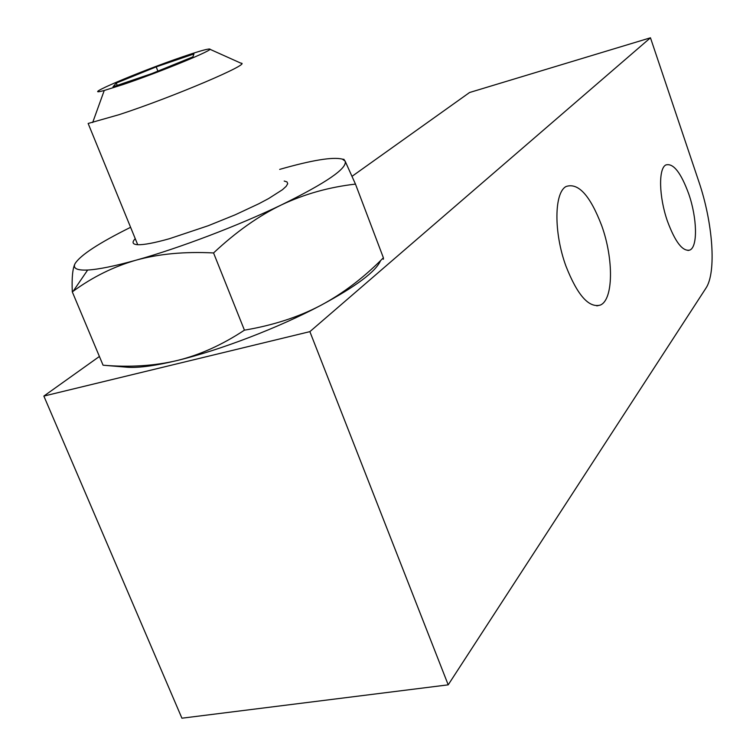 <?xml version="1.0" encoding="UTF-8"?>
<svg xmlns="http://www.w3.org/2000/svg" width="756" height="756" viewBox="0 0 756 756"><rect width="100%" height="100%" fill="white"/><g stroke="black" fill="none" stroke-linecap="round" stroke-linejoin="round"><path stroke-width="1.13" d="M448.204 684.841L705.877 288.253C716.66 272.462 712.917 222.661 698.733 181.308L650.462 37.8L309.875 331.638L448.204 684.841L181.922 718.2L43.857 396.078L99.395 356.473M352.098 176.28L469.561 92.516L650.462 37.8M688.773 194.018C680.929 172.566 673.294 162.871 665.866 164.95C658.306 168.475 658.939 197.014 667.453 221.215C675.259 242.175 682.725 251.786 689.859 250.056C697.882 246.853 697.136 218.049 688.773 194.018M601.719 225.704C590.134 195.407 578.236 182.357 566.027 186.534C554.101 192.78 553.704 232.829 565.951 266.131C577.386 295.19 588.839 308.165 600.311 305.074C613.466 299.773 613.768 258.977 601.719 225.704M43.857 396.078L309.875 331.638M125.94 367.123L127.736 367.274C138.953 367.983 155.434 365.724 177.178 360.508C219.93 350.255 278.86 327.603 320.676 305.424C342.846 293.583 363.749 277.698 383.396 257.796L355.471 184.105L345.123 161.113L342.317 159.119C332.81 156.738 311.935 160.159 279.682 169.391M380.58 260.565C376.082 271.413 356.114 286.363 320.676 305.424C298.497 317.076 273.077 325.326 244.434 330.164L213.561 252.948C236.061 231.865 258.722 215.829 281.544 204.848C326.412 182.791 347.609 168.21 345.123 161.113L343.649 159.318M135.248 238.679C131.676 242.374 132.498 244.386 137.715 244.708L88.14 123.464L119.174 114.647C173.2 97.023 253.071 62.918 240.843 63.154L209.733 49.178M137.715 244.708C143.81 244.944 154.366 242.95 169.382 238.726L208.24 225.723L235.192 214.808L258.939 203.704L268.673 198.526L282.47 189.709L286.203 186.297L287.715 183.689L287.025 181.931L284.199 181.043M130.599 227.301C98.856 243.063 80.334 255.188 75.033 263.664C72.68 268.389 76.885 270.506 87.649 270.034C98.488 269.42 114.628 266.131 136.061 260.177C178.756 248.327 238.537 225.571 281.544 204.848C304.498 194.037 329.134 187.119 355.471 184.105M75.033 263.664C72.604 268.484 71.697 277.887 72.292 291.863L73.19 291.221C92.78 276.932 113.74 266.584 136.061 260.177C158.751 253.874 184.587 251.465 213.561 252.948M104.101 365.29L103.071 365.205C129.739 367.463 154.441 365.895 177.178 360.508C199.82 354.961 222.236 344.84 244.434 330.164M127.736 367.274L103.071 365.205L72.292 291.863M383.396 257.796L383.396 259.232L382.63 258.552M122.944 84.587C160.574 71.914 216.944 48.611 209.403 49.027C206.889 48.979 198.214 51.484 183.387 56.549C140.068 71.196 77.027 97.987 104.243 90.474L122.944 84.587M116.273 83.056L113.003 86.827L151.843 73.587L192.865 56.889L193.942 53.95L156.199 66.878L116.273 83.056L117.218 85.381M156.199 66.878L157.891 71.13M687.988 250.501L689.859 250.056M596.815 305.878L600.311 305.074M87.649 270.034L73.19 291.221M342.317 159.119L344.075 159.384M104.243 90.474L92.676 122.529"/></g></svg>
